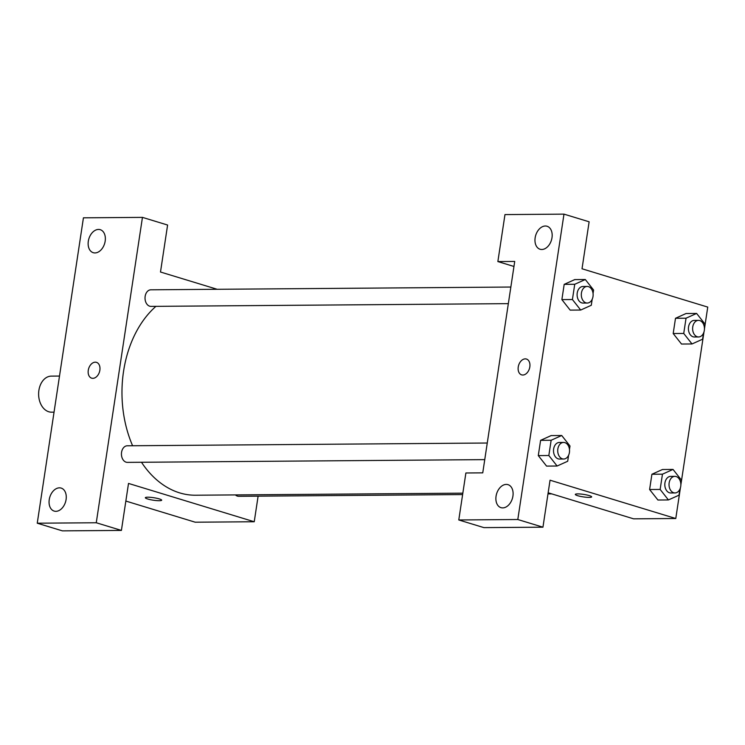 <?xml version="1.0" encoding="UTF-8"?>
<svg xmlns="http://www.w3.org/2000/svg" width="745" height="745" viewBox="0 0 745 745"><rect width="100%" height="100%" fill="white"/><g stroke="black" fill="none" stroke-linecap="round" stroke-linejoin="round"><path stroke-width="1.12" d="M59.507 376.057L51.331 376.123A18.029 12.851 89.6 0 0 38.619 394.254A18.029 12.851 89.6 0 0 51.61 412.181L54.04 412.162M142.453 217.372L83.431 217.819L37.25 523.204L96.263 522.757L142.453 217.372L167.597 225.037L160.492 272.018L217.195 289.293M258.115 496.151L254.241 521.751L195.227 522.208L125.849 501.059M96.263 522.757L121.407 530.412L62.394 530.868L37.25 523.204M159.281 500.714A8.26 1.267 8.6 0 1 150.285 499.653A8.26 1.267 8.6 0 1 145.34 497.716A8.26 1.267 8.6 0 1 153.703 497.707A8.26 1.267 8.6 0 1 161.684 500.193A8.26 1.267 8.6 0 1 159.281 500.714M254.241 521.751L128.513 483.43L121.407 530.412M487.267 443.024L127.283 445.789A8.297 5.913 89.6 0 0 121.435 454.124A8.297 5.913 89.6 0 0 127.404 462.375L484.753 459.628M235.411 494.913A8.297 5.913 89.6 0 0 238.717 496.3L462.626 494.578M510.856 287.039L150.872 289.805A8.297 5.913 89.6 0 0 145.024 298.149A8.297 5.913 89.6 0 0 150.993 306.391L508.341 303.643M155.929 306.353A102.167 72.824 89.6 0 0 132.601 445.743M141.485 462.263A102.167 72.824 89.6 0 0 195.581 495.22L462.841 493.162M98.517 229.441A12.022 8.232 106.9 0 1 100.249 229.683A12.022 8.232 106.9 0 1 104.617 243.587A12.022 8.232 106.9 0 1 93.237 252.685A12.022 8.232 106.9 0 1 88.543 240.011A12.022 8.232 106.9 0 1 98.517 229.441M59.442 487.845A12.022 8.232 106.9 0 1 61.165 488.087A12.022 8.232 106.9 0 1 65.532 501.981A12.022 8.232 106.9 0 1 54.161 511.089A12.022 8.232 106.9 0 1 49.468 498.414A12.022 8.232 106.9 0 1 59.442 487.845M96.477 362.349A8.26 5.653 -73.1 0 0 95.285 362.182A8.26 5.653 106.9 0 1 96.477 362.349A8.26 5.653 106.9 0 1 99.476 371.904A8.26 5.653 106.9 0 1 91.654 378.162A8.26 5.653 106.9 0 1 88.431 369.446A8.26 5.653 106.9 0 1 95.285 362.182A8.26 5.653 -73.1 0 0 88.431 369.446A8.26 5.653 -73.1 0 0 91.663 378.162M145.34 497.716A8.26 1.267 -171.4 0 0 150.294 499.653A8.26 1.267 -171.4 0 0 159.281 500.705A8.26 1.267 -171.4 0 0 161.684 500.184M514.721 261.439L482.751 472.851L465.886 472.982L458.78 519.963L517.803 519.516L563.984 214.132L504.97 214.588L497.865 261.57L514.721 261.439M680.418 487.807L675.78 518.511L633.622 518.837L548.143 492.78M526.445 359.043A8.26 5.653 -73.1 0 0 525.253 358.876A8.26 5.653 106.9 0 1 526.436 359.043A8.26 5.653 106.9 0 1 529.444 368.598A8.26 5.653 106.9 0 1 521.621 374.856A8.26 5.653 106.9 0 1 518.399 366.149A8.26 5.653 106.9 0 1 525.253 358.876A8.26 5.653 -73.1 0 0 518.399 366.149A8.26 5.653 -73.1 0 0 521.621 374.856M506.265 484.408A12.022 8.232 106.9 0 1 507.997 484.65A12.022 8.232 106.9 0 1 512.364 498.554A12.022 8.232 106.9 0 1 500.985 507.652A12.022 8.232 106.9 0 1 496.291 494.978A12.022 8.232 106.9 0 1 506.265 484.408M545.349 226.005A12.022 8.232 106.9 0 1 547.072 226.257A12.022 8.232 106.9 0 1 551.44 240.151A12.022 8.232 106.9 0 1 540.069 249.249A12.022 8.232 106.9 0 1 535.376 236.575A12.022 8.232 106.9 0 1 545.349 226.005M563.984 214.132L589.127 221.796L582.022 268.777L707.75 307.089L704.435 328.983M513.966 266.468L497.865 261.57M458.78 519.963L483.933 527.628L542.947 527.181L550.052 480.199L675.78 518.511M542.947 527.181L517.803 519.516M568.603 455.26L567.69 461.257L557.111 466.016L546.569 466.1L538.29 455.595L540.6 440.342L551.179 435.564M679.906 489.186L679.002 495.183L668.414 499.942L660.144 489.437L649.603 489.521L651.912 474.258L662.491 469.49L651.912 474.258L649.603 489.521L657.928 500.016M703.494 333.201L702.591 339.208L692.012 343.957L683.733 333.453L673.191 333.537L675.501 318.283L686.08 313.505L675.501 318.283L673.191 333.537L681.517 344.041M592.191 299.276L591.279 305.282L580.7 310.041L570.158 310.116L561.879 299.611L564.189 284.357L574.768 279.58M704.006 331.823L680.846 484.967M589.239 497.409A8.26 1.267 8.6 0 1 580.253 496.347A8.26 1.267 8.6 0 1 575.308 494.419A8.26 1.267 8.6 0 1 583.67 494.401A8.26 1.267 8.6 0 1 591.651 496.887A8.26 1.267 8.6 0 1 589.239 497.409M575.308 494.41A8.26 1.267 -171.4 0 0 580.262 496.347A8.26 1.267 -171.4 0 0 589.239 497.399A8.26 1.267 -171.4 0 0 591.651 496.887M683.733 333.453L686.043 318.199L696.622 313.44L704.9 323.945L704.37 327.428M698.465 320.378L694.247 320.406A8.297 5.913 89.6 0 0 688.408 328.75A8.297 5.913 89.6 0 0 694.377 336.991L698.596 336.964A8.297 5.913 89.6 0 0 704.416 329.532A8.297 5.913 89.6 0 0 699.76 320.564A8.297 5.913 89.6 0 0 698.465 320.378A8.297 5.913 89.6 0 0 692.617 328.713A8.297 5.913 89.6 0 0 698.596 336.964M692.012 343.957L681.47 344.041M686.043 318.199L675.501 318.283M696.622 313.44L686.08 313.524M660.144 489.437L662.454 474.183L673.033 469.425L681.312 479.929L680.781 483.412M674.877 476.353L670.658 476.39A8.297 5.913 89.6 0 0 664.81 484.725A8.297 5.913 89.6 0 0 670.789 492.976L675.007 492.939A8.297 5.913 89.6 0 0 680.828 485.517A8.297 5.913 89.6 0 0 676.162 476.549A8.297 5.913 89.6 0 0 674.877 476.353A8.297 5.913 89.6 0 0 669.029 484.697A8.297 5.913 89.6 0 0 675.007 492.939M668.414 499.942L657.882 500.016M662.454 474.183L651.912 474.258M673.033 469.425L662.491 469.508M580.7 310.041L572.421 299.537L574.73 284.273L585.309 279.524L593.588 290.019L593.057 293.511M587.153 286.453L582.944 286.49A8.297 5.913 89.6 0 0 577.096 294.824A8.297 5.913 89.6 0 0 583.065 303.075L587.284 303.038A8.297 5.913 89.6 0 0 593.104 295.607A8.297 5.913 89.6 0 0 588.448 286.639A8.297 5.913 89.6 0 0 587.153 286.453A8.297 5.913 89.6 0 0 581.305 294.797A8.297 5.913 89.6 0 0 587.284 303.038M572.421 299.537L561.879 299.611L564.189 284.357L574.777 279.599L585.309 279.524M574.73 284.273L564.189 284.357M557.111 466.016L548.832 455.512L551.142 440.258L561.721 435.499L570 446.004L569.469 449.486M563.565 442.437L559.355 442.465A8.297 5.913 89.6 0 0 553.507 450.809A8.297 5.913 89.6 0 0 559.476 459.05L563.695 459.022A8.297 5.913 89.6 0 0 569.515 451.591A8.297 5.913 89.6 0 0 564.859 442.623A8.297 5.913 89.6 0 0 563.565 442.437A8.297 5.913 89.6 0 0 557.716 450.772A8.297 5.913 89.6 0 0 563.695 459.022M548.832 455.512L538.29 455.595L540.6 440.342L551.188 435.583L561.721 435.499M551.142 440.258L540.6 440.342M551.775 493.888L547.975 493.916"/></g></svg>
